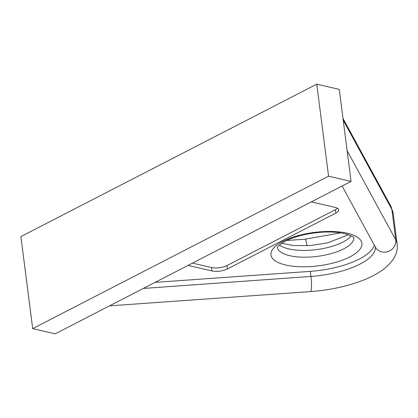 <?xml version="1.0" encoding="UTF-8"?>
<svg xmlns="http://www.w3.org/2000/svg" width="418" height="418" viewBox="0 0 418 418"><rect width="100%" height="100%" fill="white"/><g stroke="black" fill="none" stroke-linecap="round" stroke-linejoin="round"><path stroke-width="0.63" d="M143.296 288.451L310.919 276.434L310.271 271.36A58.672 21.537 172.7 0 0 374.319 245.157M155.083 282.375L310.271 271.36M188.063 265.383L211.921 270.921A10.999 4.039 172.7 0 0 227.355 268.973L335.842 213.086A10.999 4.039 172.7 0 0 338.716 209.82A10.999 4.039 172.7 0 0 335.199 207.412L311.342 201.873M316.771 84.164L20.9 236.588L32.688 328.616L55.197 333.836L351.063 181.412L339.275 89.384L316.771 84.164L328.558 176.187L32.688 328.616M351.063 181.412L328.558 176.187M192.458 263.121L211.487 267.536A10.999 4.039 172.7 0 0 226.922 265.592L335.408 209.7A10.999 4.039 172.7 0 0 337.478 208.263M393.197 213.483A80.674 29.615 172.7 0 0 391.859 209.428L391.859 209.428A10.999 10.131 -28.6 0 0 390.788 206.116L393.197 213.483L397.1 243.934A80.674 29.615 172.7 0 0 395.762 239.88L391.859 209.428L395.762 239.88A10.999 10.131 -28.6 0 1 388.15 251.495A10.999 10.131 -28.6 0 1 375.374 247.095L375.275 246.73M109.516 305.851L310.543 291.581A10.999 1.557 85.9 0 0 310.919 276.434A58.672 21.537 172.7 0 0 375.301 246.965M347.253 233.234A45.839 16.825 -7.3 0 1 330.027 263.779A45.839 16.825 -7.3 0 1 272.013 250.319A45.839 16.825 -7.3 0 1 347.253 233.234M286.638 240.491L305.083 239.185A10.999 1.557 85.9 0 1 306.995 245.789M347.123 150.626L395.762 239.88M343.22 120.175L391.859 209.428M211.487 267.536L211.921 270.921M226.922 265.592L227.355 268.973M335.408 209.7L335.842 213.086M353.774 237.643A38.503 14.134 -7.3 0 1 317.361 256.365A38.503 14.134 -7.3 0 1 277.4 247.43M351.177 235.799A38.503 14.134 -7.3 0 1 316.494 249.598A38.503 14.134 -7.3 0 1 279.449 244.99M305.083 239.185L340.801 232.863M310.543 291.581C326.991 290.369 342.384 287.365 356.726 282.578C367.479 278.963 376.383 274.553 383.437 269.359C393.777 261.234 398.333 252.759 397.1 243.934M342.995 118.409L390.788 206.116M342.096 186.031L375.374 247.095M277.369 247.519L277.86 246.662L281.643 243.318C286.419 240.084 293.384 237.335 302.527 235.073C318.547 231.556 332.613 231.07 344.725 233.61C351.376 235.773 354.412 237.147 353.832 237.722M348.502 234.686L327.733 242.848L310.125 245.585L293.3 245.533L281.763 243.234"/></g></svg>

